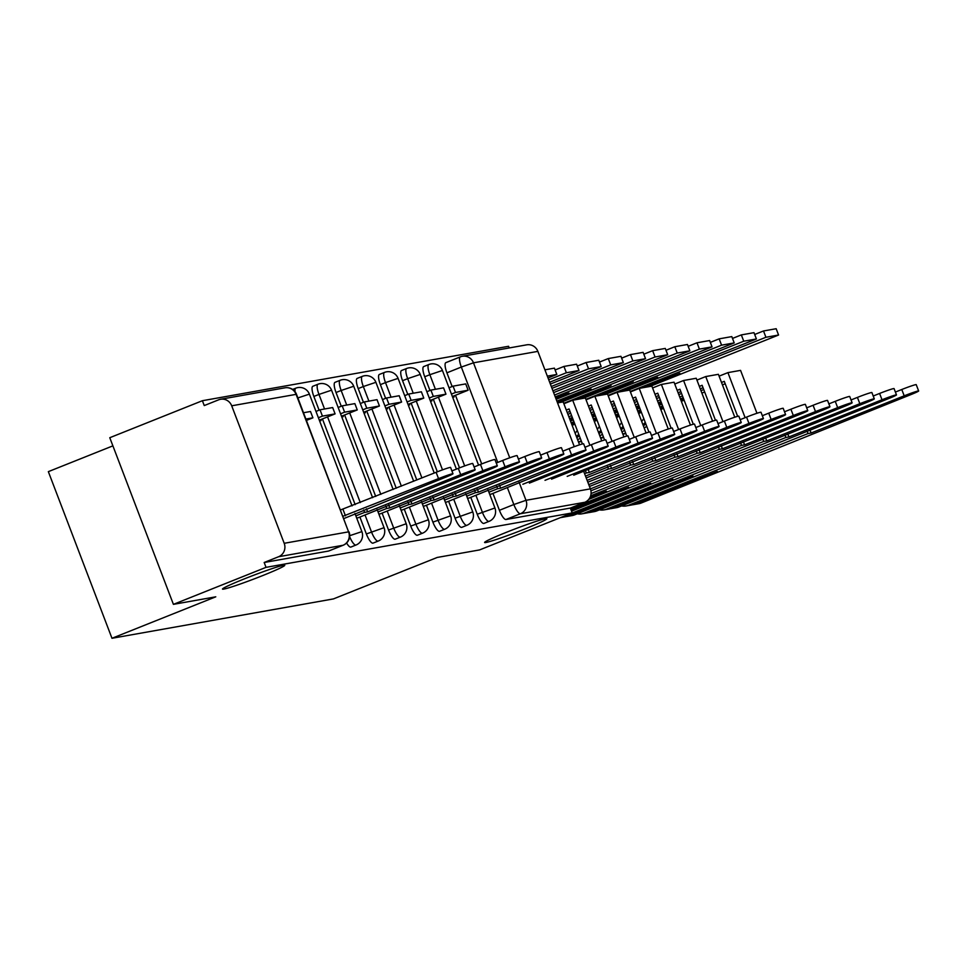<?xml version="1.0" encoding="UTF-8"?>
<svg xmlns="http://www.w3.org/2000/svg" width="967" height="967" viewBox="0 0 967 967"><rect width="100%" height="100%" fill="white"/><g stroke="black" fill="none" stroke-linecap="round" stroke-linejoin="round"><path stroke-width="1.45" d="M506.635 532.213A33.337 1.801 -20.9 0 1 546.875 518.711A33.337 1.801 -20.9 0 1 524.827 528.973A33.337 1.801 -20.9 0 1 484.6 542.487A33.337 1.801 -20.9 0 1 506.635 532.213M244.53 578.81A33.337 1.801 -20.9 0 1 284.757 565.308A33.337 1.801 -20.9 0 1 262.722 575.57A33.337 1.801 -20.9 0 1 222.483 589.084A33.337 1.801 -20.9 0 1 244.53 578.81M470.784 497.352L477.239 514.239A10.419 2.828 68.2 0 0 483.79 523.449A10.419 2.828 68.2 0 0 483.935 523.413A10.419 2.828 68.2 0 0 484.08 523.328M448.615 501.293L455.058 518.179A10.419 2.828 68.2 0 0 461.61 527.39A10.419 2.828 68.2 0 0 461.767 527.353A10.419 2.828 68.2 0 0 461.912 527.269M426.435 505.233L432.89 522.12A10.419 2.828 68.2 0 0 439.441 531.33A10.419 2.828 68.2 0 0 439.586 531.294A10.419 2.828 68.2 0 0 439.731 531.221M404.266 509.174L410.709 526.06A10.419 2.828 68.2 0 0 417.26 535.283A10.419 2.828 68.2 0 0 417.418 535.235A10.419 2.828 68.2 0 0 417.563 535.162M382.086 513.126L388.541 530.013A10.419 2.828 68.2 0 0 395.092 539.223A10.419 2.828 68.2 0 0 395.237 539.175A10.419 2.828 68.2 0 0 395.382 539.102M359.917 517.067L366.36 533.953A10.419 2.828 68.2 0 0 372.911 543.164A10.419 2.828 68.2 0 0 373.069 543.116A10.419 2.828 68.2 0 0 373.214 543.043M346.597 542.983A10.419 2.828 68.2 0 0 350.743 547.104A10.419 2.828 68.2 0 0 350.9 547.056A10.419 2.828 68.2 0 0 351.033 546.984M509.21 347.951L508.569 346.283L202.393 400.713L204.255 405.572L218.687 399.806A10.419 10.008 -100.1 0 1 231.705 405.802L284.201 543.297L348.591 531.85L296.095 394.355L231.705 405.802M112.897 445.86L48.35 471.642L111.979 638.28L215.774 596.82L173.407 604.351L266.034 567.351L572.21 512.921L479.584 549.921L437.229 557.451L333.446 598.911L111.979 638.28M173.407 604.351L109.779 437.713L202.393 400.713M583.657 471.255L590.378 488.867A10.419 10.008 79.9 0 1 584.781 502.296L570.349 508.062L505.959 519.509A10.419 2.828 -111.8 0 1 499.407 510.298L492.952 493.412M481.699 463.918L455.481 395.273M452.145 386.522L446.911 372.815L461.332 367.049A10.419 2.828 -111.8 0 1 460.316 356.871A10.419 2.828 -111.8 0 1 460.461 356.823A10.419 10.008 -100.1 0 1 462.347 356.279A10.419 10.419 0 0 0 460.316 356.871L445.884 362.625A10.419 2.828 68.2 0 0 446.911 372.815M537.87 351.372L473.479 362.818A10.419 10.008 -100.1 0 0 462.347 356.279L526.749 344.832A10.419 10.008 79.9 0 1 537.87 351.372L574.265 446.681M570.349 508.062L572.21 512.921M343.309 545.146A10.419 2.828 -111.8 0 1 343.152 545.243A10.419 2.828 -111.8 0 1 342.995 545.279L278.605 556.726L264.172 562.492L266.034 567.351M278.605 556.726A10.419 10.008 -100.1 0 0 284.201 543.297M358.201 517.756L356.69 518.034M319.581 420.863L321.104 420.597L320.73 419.605M378.859 514.093L380.369 513.803M341.762 416.922L343.273 416.656L342.898 415.665M402.55 509.875L401.039 510.141M363.93 412.982L365.453 412.716L365.079 411.724M423.208 506.2L424.718 505.922M386.111 409.041L387.622 408.775L387.247 407.784M446.899 501.994L445.388 502.26M408.279 405.1L409.803 404.822L409.428 403.843M469.08 498.053L467.557 498.319M430.46 401.16L431.971 400.882L431.596 399.903M459.53 467.871L433.313 399.214M429.964 390.463L424.731 376.755L429.856 374.7A10.419 2.828 -111.8 0 1 428.828 364.523L423.715 366.578A10.419 2.828 68.2 0 0 424.731 376.755M437.35 471.811L411.132 403.154M407.796 394.403L402.562 380.696L407.675 378.653A10.419 2.828 -111.8 0 1 406.66 368.475L401.535 370.518A10.419 2.828 68.2 0 0 402.562 380.696M416.801 480.007L388.964 407.095M385.615 398.356L380.382 384.636L385.507 382.594A10.419 2.828 -111.8 0 1 384.479 372.416L379.366 374.459A10.419 2.828 68.2 0 0 380.382 384.636M396.252 488.214L366.783 411.048M363.447 402.296L358.213 388.577L363.326 386.534A10.419 2.828 -111.8 0 1 362.311 376.356L357.186 378.399A10.419 2.828 68.2 0 0 358.213 388.577M375.716 496.434L344.615 414.988M341.266 406.237L336.032 392.517L341.158 390.475A10.419 2.828 -111.8 0 1 340.13 380.297L335.017 382.34A10.419 2.828 68.2 0 0 336.032 392.517M355.167 504.641L322.434 418.929M319.098 410.177L313.864 396.458L318.977 394.415A10.419 2.828 -111.8 0 1 317.962 384.237L312.837 386.28A10.419 2.828 68.2 0 0 313.864 396.458M489.737 494.379L491.248 494.089M452.629 397.207L454.152 396.941L453.777 395.962M460.171 356.944L446.041 362.589A10.419 2.828 68.2 0 0 445.884 362.625M264.172 562.492L328.562 551.045A10.419 2.828 68.2 0 0 328.72 550.997A10.419 2.828 68.2 0 0 328.865 550.924M438.535 478.617L436.117 472.295A11.979 0.653 -20.9 0 1 450.586 467.436L452.991 473.757A11.979 0.653 159.1 0 0 438.535 478.617L343.043 516.221M343.926 518.53L445.074 477.444A11.979 0.653 159.1 0 0 452.991 473.757M306.454 420.391L312.909 417.817L310.504 411.495L303.529 412.74M312.909 417.817L305.947 419.049M436.117 472.295L340.638 509.911M343.031 509.476L345.449 515.798M460.703 474.664L458.298 468.354A11.979 0.653 -20.9 0 1 472.754 463.495L475.172 469.817A11.979 0.653 159.1 0 0 460.703 474.664L367.617 511.857L364.571 512.401L363.64 509.984M358.141 517.768L467.242 473.504A11.979 0.653 159.1 0 0 475.172 469.817M355.868 515.87L364.571 512.401M319.315 420.174L335.09 413.876L332.672 407.554L320.029 409.803L315.979 411.422M335.09 413.876L322.434 416.124L320.029 409.803M318.397 417.744L322.434 416.124M458.298 468.354L451.903 470.905M366.469 508.847L367.617 511.857M482.884 470.724L480.466 464.414A11.979 0.653 -20.9 0 1 494.935 459.555L497.34 465.876A11.979 0.653 159.1 0 0 482.884 470.724L389.798 507.917L386.74 508.461L385.821 506.031M380.309 513.828L489.423 469.563A11.979 0.653 159.1 0 0 497.34 465.876M378.037 511.93L386.74 508.461M341.496 416.233L357.258 409.935L354.853 403.614L342.197 405.862L338.148 407.482M357.258 409.935L344.615 412.184L342.197 405.862M340.565 413.791L344.615 412.184M480.466 464.414L474.084 466.964M388.649 504.907L389.798 507.917M505.052 466.783L502.647 460.473A11.979 0.653 -20.9 0 1 517.103 455.614L519.509 461.936A11.979 0.653 159.1 0 0 505.052 466.783L411.966 503.976L408.92 504.52L407.989 502.091M402.49 509.887L511.591 465.623A11.979 0.653 159.1 0 0 519.509 461.936M400.217 507.989L408.92 504.52M363.665 412.293L379.439 405.983L377.021 399.673L364.378 401.921L360.328 403.541M379.439 405.983L366.783 408.243L364.378 401.921M362.734 409.851L366.783 408.243M502.647 460.473L496.252 463.024M410.818 500.966L411.966 503.976M527.233 462.842L524.815 456.521A11.979 0.653 -20.9 0 1 539.272 451.674L541.689 457.983A11.979 0.653 159.1 0 0 527.233 462.842L434.147 500.024L431.089 500.568L430.17 498.15M424.658 505.946L533.772 461.682A11.979 0.653 159.1 0 0 541.689 457.983M422.386 504.049L431.089 500.568M385.845 408.34L401.607 402.042L399.202 395.733L386.546 397.981L382.497 399.601M401.607 402.042L388.964 404.291L386.546 397.981M384.914 405.91L388.964 404.291M524.815 456.521L518.421 459.083M432.998 497.026L434.147 500.024M549.401 458.902L546.996 452.58A11.979 0.653 -20.9 0 1 561.452 447.733L563.858 454.043A11.979 0.653 159.1 0 0 549.401 458.902L456.315 496.083L453.269 496.627L452.338 494.21M446.827 502.006L555.94 457.742A11.979 0.653 159.1 0 0 563.858 454.043M444.566 500.108L453.269 496.627M408.014 404.399L423.788 398.102L421.37 391.792L408.727 394.04L404.677 395.648M423.788 398.102L411.132 400.35L408.727 394.04M407.083 401.97L411.132 400.35M546.996 452.58L540.601 455.143M455.167 493.073L456.315 496.083M571.582 454.961L569.164 448.64A11.979 0.653 -20.9 0 1 583.621 443.793L586.038 450.102A11.979 0.653 159.1 0 0 571.582 454.961L478.496 492.143L475.438 492.687L474.519 490.269M469.007 498.065L578.121 453.801A11.979 0.653 159.1 0 0 586.038 450.102M466.735 496.168L475.438 492.687M430.194 400.459L445.956 394.161L443.551 387.852L430.895 390.1L426.846 391.708M445.956 394.161L433.313 396.41L430.895 390.1M429.263 398.029L433.313 396.41M569.164 448.64L562.77 451.19M477.347 489.133L478.496 492.143M593.75 451.021L591.345 444.699A11.979 0.653 -20.9 0 1 605.801 439.84L608.207 446.162A11.979 0.653 159.1 0 0 593.75 451.021L500.664 488.202L497.606 488.746L496.687 486.328M491.176 494.125L600.289 449.848A11.979 0.653 159.1 0 0 608.207 446.162M488.915 492.227L497.606 488.746M452.363 396.518L468.137 390.221L465.719 383.899L453.076 386.147L449.026 387.767M468.137 390.221L455.481 392.469L453.076 386.147M451.432 394.089L455.481 392.469M591.345 444.699L584.95 447.25M499.516 485.192L500.664 488.202M615.931 447.068L613.513 440.759A11.979 0.653 -20.9 0 1 627.97 435.899L630.387 442.221A11.979 0.653 159.1 0 0 615.931 447.068L522.845 484.262M529.384 483.101L622.47 445.908A11.979 0.653 159.1 0 0 630.387 442.221M613.513 440.759L607.119 443.309M638.099 443.128L635.694 436.818A11.979 0.653 -20.9 0 1 650.15 431.959L652.556 438.281A11.979 0.653 159.1 0 0 638.099 443.128L545.013 480.321M551.553 479.161L644.638 441.967A11.979 0.653 159.1 0 0 652.556 438.281M635.694 436.818L629.299 439.369M660.28 439.187L657.862 432.878A11.979 0.653 -20.9 0 1 672.319 428.018L674.736 434.34A11.979 0.653 159.1 0 0 660.28 439.187L567.194 476.38M573.733 475.22L666.807 438.027A11.979 0.653 159.1 0 0 674.736 434.34M657.862 432.878L651.468 435.428M682.448 435.247L680.043 428.937A11.979 0.653 -20.9 0 1 694.499 424.078L696.905 430.388A11.979 0.653 159.1 0 0 682.448 435.247L589.362 472.44L586.304 472.984L585.386 470.554M585.506 476.102L688.987 434.086A11.979 0.653 159.1 0 0 696.905 430.388M584.576 473.673L586.304 472.984M548.035 377.964L556.835 374.447L554.417 368.137L544.917 369.829M556.835 374.447L547.334 376.139M680.043 428.937L673.648 431.487M588.214 469.43L589.362 472.44M704.629 431.306L702.211 424.984A11.979 0.653 -20.9 0 1 716.668 420.137L719.085 426.447A11.979 0.653 159.1 0 0 704.629 431.306L611.543 468.487L608.485 469.031L607.554 466.614M587.138 480.369L711.156 430.146A11.979 0.653 159.1 0 0 719.085 426.447M586.207 477.94L608.485 469.031M549.655 382.231L579.003 370.506L576.598 364.196L563.942 366.445L555.118 369.962M579.003 370.506L566.36 372.754L563.942 366.445M548.724 379.801L566.36 372.754M702.211 424.984L695.817 427.547M610.395 465.49L611.543 468.487M726.797 427.366L724.38 421.044A11.979 0.653 -20.9 0 1 738.848 416.197L741.254 422.506A11.979 0.653 159.1 0 0 726.797 427.366L633.711 464.547L630.653 465.091L629.735 462.673M588.758 484.636L733.337 426.205A11.979 0.653 159.1 0 0 741.254 422.506M587.827 482.207L630.653 465.091M551.287 386.498L601.184 366.566L598.766 360.256L586.111 362.504L577.287 366.022M601.184 366.566L588.528 368.814L586.111 362.504M550.356 384.068L588.528 368.814M579.559 444.82L563.181 401.909L557.548 402.913M724.38 421.044L717.997 423.606M632.563 461.537L633.711 464.547M748.966 423.425L746.56 417.103A11.979 0.653 -20.9 0 1 761.017 412.256L763.434 418.566A11.979 0.653 159.1 0 0 748.966 423.425L655.892 460.606L652.834 461.15L651.903 458.733M590.39 488.903L755.505 422.265A11.979 0.653 159.1 0 0 763.434 418.566M589.459 486.474L652.834 461.15M566.287 410.056L569.067 408.944L582.424 443.95M567.218 412.486L569.986 411.386M552.919 390.765L623.352 362.625L620.947 356.315L608.291 358.564L599.467 362.081M623.352 362.625L610.697 364.873L608.291 358.564M551.988 388.335L610.697 364.873M601.74 440.867L585.349 397.969L572.706 400.217L563.882 403.735M589.906 445.267L572.706 400.217M746.56 417.103L740.166 419.654M654.744 457.596L655.892 460.606M771.146 419.485L768.729 413.163A11.979 0.653 -20.9 0 1 783.197 408.304L785.603 414.625A11.979 0.653 159.1 0 0 771.146 419.485L678.06 456.666L675.002 457.21L674.084 454.792M591.055 493.557L777.686 418.312A11.979 0.653 159.1 0 0 785.603 414.625M590.922 490.801L675.002 457.21M588.468 406.116L591.236 405.004L604.605 440.009M568.85 416.753L571.618 415.641M589.387 408.545L592.167 407.433M567.919 414.323L570.687 413.211M554.55 395.032L645.533 358.684L643.115 352.363L630.46 354.611L621.636 358.141M645.533 358.684L632.877 360.933L630.46 354.611M553.62 392.602L632.877 360.933M623.908 436.927L607.53 394.028L594.874 396.277L586.05 399.794M612.087 441.327L594.874 396.277M768.729 413.163L762.347 415.713M676.912 453.656L678.06 456.666M793.315 415.532L790.909 409.222A11.979 0.653 -20.9 0 1 805.366 404.363L807.783 410.685A11.979 0.653 159.1 0 0 793.315 415.532L700.241 452.725L697.183 453.269L696.252 450.852M588.722 499.395L799.854 414.372A11.979 0.653 159.1 0 0 807.783 410.685M590.632 495.829L697.183 453.269M589.797 497.824L606.442 491.176L590.112 497.195M610.636 402.175L613.404 401.063L626.773 436.057M572.706 418.481L569.926 419.581M570.095 420.016L572.863 418.916M570.482 421.02L573.25 419.908M591.018 412.812L593.798 411.7M611.567 404.605L614.335 403.493M569.551 418.59L572.319 417.478M590.088 410.383L592.868 409.271M556.17 399.298L667.701 354.744L665.284 348.422L652.64 350.67L643.817 354.2M667.701 354.744L655.046 356.992L652.64 350.67M555.795 398.295L568.959 393.037L555.626 397.86M555.239 396.857L655.046 356.992M646.089 432.986L629.698 390.076L617.055 392.324L608.231 395.854M634.255 437.386L617.055 392.324M790.909 409.222L784.515 411.773M699.093 449.715L700.241 452.725M815.495 411.591L813.078 405.282A11.979 0.653 -20.9 0 1 827.547 400.423L829.952 406.744A11.979 0.653 159.1 0 0 815.495 411.591L722.409 448.785L719.351 449.329L718.433 446.911M571.545 511.18L822.035 410.431A11.979 0.653 159.1 0 0 829.952 406.744M570.615 508.751L719.351 449.329M571.159 510.177L628.61 487.235L570.989 509.742M632.817 398.223L635.585 397.123L648.954 432.116M594.874 414.529L592.106 415.641M574.325 422.736L571.557 423.848M571.727 424.283L574.495 423.183M592.263 416.076L595.043 414.976M572.101 425.287L574.882 424.175M592.65 417.079L595.418 415.967M613.199 408.872L615.967 407.76M633.736 400.664L636.516 399.552M571.171 422.857L573.951 421.745M591.719 414.65L594.5 413.538M612.268 406.442L615.036 405.33M560.957 402.296L689.87 350.803L687.464 344.482L674.809 346.73L665.985 350.259M689.87 350.803L677.226 353.052L674.809 346.73M557.427 402.562L591.139 389.097L557.258 402.127M556.871 401.124L677.226 353.052M668.257 429.046L651.879 386.135L639.223 388.383L630.399 391.913M656.424 433.446L639.223 388.383M813.078 405.282L806.696 407.832M721.261 445.775L722.409 448.785M837.664 407.651L835.258 401.341A11.979 0.653 -20.9 0 1 849.715 396.482L852.132 402.804A11.979 0.653 159.1 0 0 837.664 407.651L744.59 444.844L741.532 445.388L740.601 442.959M565.925 516.608A13.151 12.631 -100.1 0 0 567.073 516.463L572.259 515.544A13.151 12.631 -100.1 0 0 574.64 514.855L844.203 406.491A11.979 0.653 159.1 0 0 852.132 402.804M567.073 516.463A13.151 12.631 -100.1 0 0 569.454 515.786L650.791 483.295L567.182 516.185A13.151 12.631 79.9 0 1 564.801 516.861L560.352 517.659M578.725 434.243A39.587 38.027 79.9 0 1 576.405 436.552M575.16 433.276A39.587 38.027 -100.1 0 0 577.263 430.412M572.827 424.997A32.805 31.524 79.9 0 1 572.319 425.843M560.509 517.599A13.151 12.631 -100.1 0 0 561.996 517.103L741.532 445.388M654.985 394.282L657.753 393.182L671.122 428.176M617.055 410.588L614.275 411.7M596.506 418.796L593.726 419.908M593.895 420.343L596.675 419.243M614.444 412.135L617.212 411.035M594.282 421.346L597.05 420.234M614.819 413.139L617.599 412.027M635.367 404.931L638.147 403.819M655.916 396.724L658.684 395.612M593.351 418.904L596.119 417.804M613.9 410.697L616.668 409.597M634.437 402.49L637.217 401.39M576.852 437.713A39.587 38.027 -100.1 0 0 579.245 435.621M577.662 439.828A39.587 38.027 -100.1 0 0 580.224 438.172M583.137 398.356L712.05 346.863L709.633 340.541L696.989 342.789L688.166 346.319M712.05 346.863L699.395 349.111L696.989 342.789M577.94 399.286L611.035 385.555L575.667 399.685M563.713 403.312L699.395 349.111M690.438 425.105L674.047 382.195L661.392 384.443L652.568 387.972M678.604 429.505L661.392 384.443M835.258 401.341L828.864 403.892M743.43 441.834L744.59 444.844M859.844 403.71L857.427 397.401A11.979 0.653 -20.9 0 1 871.896 392.542L874.301 398.851A11.979 0.653 159.1 0 0 859.844 403.71L766.758 440.904L763.7 441.435L762.782 439.018M588.105 512.667A13.151 12.631 -100.1 0 0 589.241 512.522L594.439 511.591A13.151 12.631 -100.1 0 0 596.82 510.914L866.384 402.55A11.979 0.653 159.1 0 0 874.301 398.851M589.241 512.522A13.151 12.631 -100.1 0 0 591.635 511.833L672.959 479.342L589.35 512.244A13.151 12.631 79.9 0 1 586.969 512.921L581.783 513.852A13.151 12.631 -100.1 0 0 584.165 513.163L763.7 441.435M600.894 430.303A39.587 38.027 79.9 0 1 598.585 432.612M581.24 441.544A39.587 38.027 -100.1 0 0 581.493 441.508A39.587 38.027 79.9 0 1 580.103 441.774L578.508 442.052M578.447 441.883A39.587 38.027 -100.1 0 0 581.288 440.952M597.328 429.336A39.587 38.027 -100.1 0 0 599.431 426.471M595.007 421.056A32.805 31.524 79.9 0 1 594.487 421.902M577.287 513.803A13.151 12.631 -100.1 0 0 581.783 513.852M677.154 390.342L679.934 389.242L693.303 424.235M639.223 406.648L636.455 407.76M618.675 414.855L615.906 415.967M616.076 416.402L618.844 415.29M636.612 408.195L639.392 407.083M616.45 417.406L619.231 416.293M636.999 409.198L639.767 408.086M657.548 400.991L660.316 399.879M678.085 392.783L680.865 391.671M615.52 414.964L618.3 413.864M636.068 406.756L638.836 405.657M656.617 398.549L659.385 397.449M599.02 433.772A39.587 38.027 -100.1 0 0 601.426 431.681M599.83 435.887A39.587 38.027 -100.1 0 0 602.393 434.231M605.306 394.415L734.219 342.91L731.814 336.601L719.158 338.849L710.334 342.378M734.219 342.91L721.575 345.159L719.158 338.849M600.12 395.334L633.216 381.614L597.848 395.745M585.893 399.371L721.575 345.159M712.606 421.165L696.228 378.254L683.572 380.502L674.748 384.032M700.773 425.565L683.572 380.502M857.427 397.401L851.045 399.951M765.61 437.894L766.758 440.904M882.013 399.77L879.607 393.448A11.979 0.653 -20.9 0 1 894.064 388.601L896.482 394.911A11.979 0.653 159.1 0 0 882.013 399.77L788.927 436.951L785.881 437.495L784.95 435.077M610.274 508.727A13.151 12.631 -100.1 0 0 611.422 508.582L616.608 507.651A13.151 12.631 -100.1 0 0 618.989 506.974L888.552 398.609A11.979 0.653 159.1 0 0 896.482 394.911M611.422 508.582A13.151 12.631 -100.1 0 0 613.803 507.893L692.856 475.812L611.531 508.304A13.151 12.631 79.9 0 1 609.15 508.98L603.964 509.899A13.151 12.631 -100.1 0 0 606.345 509.222L785.881 437.495M623.074 426.362A39.587 38.027 79.9 0 1 620.754 428.671M603.408 437.604A39.587 38.027 -100.1 0 0 603.674 437.567A39.587 38.027 79.9 0 1 602.284 437.821L600.676 438.111M600.616 437.942A39.587 38.027 -100.1 0 0 603.456 437.011M619.509 425.395A39.587 38.027 -100.1 0 0 621.612 422.531M617.176 417.115A32.805 31.524 79.9 0 1 616.668 417.962M599.467 509.863A13.151 12.631 -100.1 0 0 603.964 509.899M699.334 386.401L702.102 385.289L715.471 420.294M661.392 402.707L658.624 403.819M640.855 410.915L638.075 412.027M638.244 412.462L641.024 411.35M658.793 404.254L661.561 403.142M638.631 413.465L641.399 412.353M659.168 405.246L661.948 404.146M679.716 397.038L682.497 395.938M700.265 388.831L703.033 387.731M637.7 411.023L640.468 409.923M658.249 402.816L661.017 401.704M678.786 394.609L681.566 393.496M621.201 429.832A39.587 38.027 -100.1 0 0 623.594 427.728M622.011 431.947A39.587 38.027 -100.1 0 0 624.573 430.279M627.486 390.475L756.399 338.97L753.982 332.66L741.338 334.908L732.515 338.426M756.399 338.97L743.744 341.218L741.338 334.908M622.289 391.393L657.657 377.263L620.016 391.804M608.062 395.43L743.744 341.218M734.787 417.224L718.396 374.314L705.741 376.562L696.917 380.091M722.953 421.624L705.741 376.562M879.607 393.448L873.213 396.011M787.779 433.953L788.927 436.951M904.193 395.829L901.776 389.508A11.979 0.653 -20.9 0 1 916.232 384.661L918.65 390.97A11.979 0.653 159.1 0 0 904.193 395.829L811.108 433.011L808.049 433.554L807.131 431.137M632.442 504.786A13.151 12.631 -100.1 0 0 633.59 504.641L638.788 503.71A13.151 12.631 -100.1 0 0 641.169 503.033L910.733 394.669A11.979 0.653 159.1 0 0 918.65 390.97M633.59 504.641A13.151 12.631 -100.1 0 0 635.972 503.952L717.309 471.461L633.699 504.363A13.151 12.631 79.9 0 1 631.318 505.04L626.133 505.959A13.151 12.631 -100.1 0 0 628.514 505.282L808.049 433.554M645.243 422.41A39.587 38.027 79.9 0 1 642.934 424.731M625.589 433.663A39.587 38.027 -100.1 0 0 625.842 433.627A39.587 38.027 79.9 0 1 624.452 433.881L622.857 434.171M622.796 434.002A39.587 38.027 -100.1 0 0 625.637 433.071M641.677 421.455A39.587 38.027 -100.1 0 0 643.78 418.578M639.356 413.175A32.805 31.524 79.9 0 1 638.836 414.021M621.636 505.922A13.151 12.631 -100.1 0 0 626.133 505.959M721.503 382.461L724.283 381.349L737.652 416.354M683.572 398.767L680.804 399.879M663.024 406.974L660.256 408.086M660.425 408.521L663.193 407.409M680.961 400.314L683.742 399.202M660.799 409.512L663.58 408.412M681.348 401.305L684.116 400.205M701.897 393.098L704.665 391.998M722.434 384.89L725.214 383.79M659.869 407.083L662.649 405.971M680.417 398.875L683.186 397.763M700.966 390.668L703.734 389.556M643.369 425.891A39.587 38.027 -100.1 0 0 645.775 423.788M644.179 428.006A39.587 38.027 -100.1 0 0 646.742 426.338M649.655 386.534L778.568 335.029L776.163 328.72L763.507 330.968L754.683 334.485M778.568 335.029L765.924 337.278L763.507 330.968M644.469 387.453L679.837 373.322L642.197 387.864M630.242 391.49L765.924 337.278M756.956 413.272L740.565 370.373L727.921 372.621L719.097 376.139M745.122 417.684L727.921 372.621M901.776 389.508L895.382 392.07M809.959 430.001L811.108 433.011M483.935 523.413L489.06 521.358A10.419 2.828 -111.8 0 1 488.903 521.406A10.419 2.828 -111.8 0 1 482.352 512.196L475.909 495.309M477.239 514.239L494.923 507.977L487.984 489.798M461.767 527.353L466.88 525.299A10.419 2.828 -111.8 0 1 466.735 525.347A10.419 2.828 -111.8 0 1 460.183 516.136L453.728 499.25M455.058 518.179L472.754 511.918L465.816 493.75M439.586 531.294L444.711 529.251A10.419 2.828 -111.8 0 1 444.554 529.287A10.419 2.828 -111.8 0 1 438.003 520.077L431.56 503.191M432.89 522.12L450.574 515.858L443.635 497.691M417.418 535.235L422.543 533.192A10.419 2.828 -111.8 0 1 422.386 533.228A10.419 2.828 -111.8 0 1 415.834 524.017L409.379 507.131M410.709 526.06L428.405 519.799L421.467 501.631M395.237 539.175L400.362 537.132A10.419 2.828 -111.8 0 1 400.205 537.168A10.419 2.828 -111.8 0 1 393.654 527.958L387.211 511.072M388.541 530.013L406.225 523.739L399.286 505.572M373.069 543.116L378.194 541.073A10.419 2.828 -111.8 0 1 378.037 541.121A10.419 2.828 -111.8 0 1 371.485 531.91L365.03 515.012M366.36 533.953L384.056 527.68L377.118 509.512M350.9 547.056L356.013 545.013A10.419 2.828 -111.8 0 1 355.856 545.062A10.419 2.828 -111.8 0 1 349.643 536.685M499.407 510.298L513.84 504.532L507.385 487.646M497.751 462.419L461.332 367.049L473.479 362.818L509.742 457.778M519.11 482.291L525.988 500.314L590.378 488.867M464.68 465.925L438.426 397.171M435.416 389.29L429.856 374.7L442.427 370.482A10.419 10.419 0 0 0 428.828 364.523M442.511 469.865L416.257 401.112M413.247 393.231L407.675 378.653L420.246 374.422A10.419 10.419 0 0 0 406.66 368.475M421.926 477.964L394.077 405.052M391.067 397.171L385.507 382.594L398.078 378.363A10.419 10.419 0 0 0 384.479 372.416M401.378 486.171L371.908 408.993M368.898 401.112L363.326 386.534L375.897 382.316A10.419 10.419 0 0 0 362.311 376.356M380.829 494.379L349.728 412.933M346.718 405.064L341.158 390.475L353.729 386.256A10.419 10.419 0 0 0 340.13 380.297M360.292 502.586L327.559 416.886M324.549 409.005L318.977 394.415L331.548 390.197A10.419 10.419 0 0 0 317.962 384.237M295.056 391.744A10.419 2.828 -111.8 0 1 295.781 388.178L292.614 389.447M295.781 388.178A10.419 10.419 0 0 1 309.38 394.137L297.872 397.933M354.937 513.453L361.876 531.62L349.703 535.694M328.562 551.045L342.995 545.279A10.419 10.008 79.9 0 0 348.591 531.85L296.518 394.355A10.419 10.419 0 0 0 284.963 387.815L220.573 399.274M505.959 519.509L520.391 513.743A10.419 2.828 -111.8 0 1 513.84 504.532L525.988 500.314A10.419 10.008 79.9 0 1 520.391 513.743L584.781 502.296M284.963 387.815A10.419 10.008 -100.1 0 1 296.095 394.355L296.518 394.355M574.64 514.855L569.454 515.786M567.182 516.185L561.996 517.103M596.82 510.914L591.635 511.833M589.35 512.244L584.165 513.163M618.989 506.974L613.803 507.893M611.531 508.304L606.345 509.222M641.169 503.033L635.972 503.952M633.699 504.363L628.514 505.282M309.38 394.137L352.048 505.886M356.013 545.013A10.419 10.419 0 0 0 361.876 531.62M331.548 390.197L372.597 497.679M378.194 541.073A10.419 10.419 0 0 0 384.056 527.68M353.729 386.256L393.146 489.471M400.362 537.132A10.419 10.419 0 0 0 406.225 523.739M375.897 382.316L413.683 481.252M422.543 533.192A10.419 10.419 0 0 0 428.405 519.799M398.078 378.363L434.231 473.044M444.711 529.251A10.419 10.419 0 0 0 450.574 515.858M420.246 374.422L456.4 469.104M466.88 525.299A10.419 10.419 0 0 0 472.754 511.918M442.427 370.482L478.58 465.163M489.06 521.358A10.419 10.419 0 0 0 494.923 507.977M328.72 550.997L343.152 545.243A10.419 10.419 0 0 0 349.014 531.85"/></g></svg>
